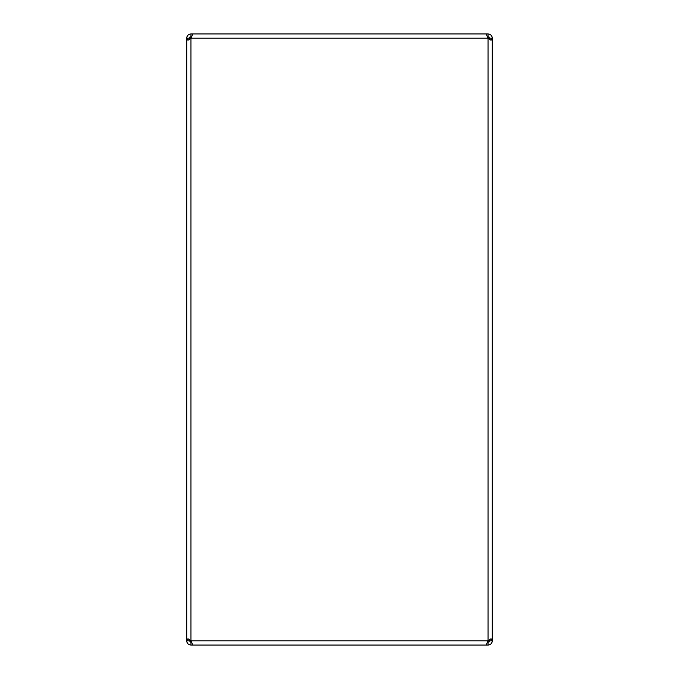 <?xml version="1.0" encoding="UTF-8"?>
<svg xmlns="http://www.w3.org/2000/svg" width="679" height="679" viewBox="0 0 679 679"><rect width="100%" height="100%" fill="white"/><g stroke="black" fill="none" stroke-linecap="round" stroke-linejoin="round"><path stroke-width="1.02" d="M191.189 641.57L189.475 639.856L189.373 640.806L186.725 640.806L187.964 638.718L190.96 640.806L192.904 645.05L486.096 645.05L488.04 640.806L491.036 638.718L492.275 640.806A4.244 4.244 0 0 1 492.275 640.815L492.275 38.194A4.244 4.244 0 0 1 492.275 38.194L491.036 40.282L488.04 38.194L486.096 33.95L192.904 33.95L190.96 38.194L187.964 40.282L186.725 38.194L186.725 640.806C186.971 643.386 188.389 644.795 190.96 645.05L190.96 642.402L189.373 640.806M190.96 642.402L191.436 642.402L191.215 641.655M189.373 38.194L190.96 36.598L190.96 33.95C188.389 34.196 186.98 35.614 186.725 38.194L189.373 38.194L189.475 39.144L189.373 38.194A1.596 1.596 0 0 1 189.84 37.065M490.391 644.337A4.244 4.244 0 0 1 488.04 645.05C490.611 644.795 492.029 643.386 492.275 640.806L489.627 640.806L489.525 639.856L489.627 640.806A1.596 1.596 0 0 1 489.16 641.935M186.81 37.362A4.244 4.244 0 0 1 187.438 35.834M187.964 35.189A4.244 4.244 0 0 1 188.609 34.663M189.339 34.273A4.244 4.244 0 0 1 189.908 34.086L190.205 34.018M190.137 644.965A4.244 4.244 0 0 1 188.609 644.337M187.964 643.811A4.244 4.244 0 0 1 187.438 643.166M187.048 642.436A4.244 4.244 0 0 1 186.725 640.806M488.04 33.95L488.04 36.598L489.627 38.194L492.275 38.194C492.029 35.614 490.611 34.205 488.04 33.95L468.451 33.95M488.795 34.018L489.092 34.086A4.244 4.244 0 0 1 490.391 34.663M491.036 35.189A4.244 4.244 0 0 1 491.562 35.834M491.952 36.564A4.244 4.244 0 0 1 492.19 37.362M492.19 641.638A4.244 4.244 0 0 1 491.952 642.436M491.562 643.166A4.244 4.244 0 0 1 491.036 643.811M489.092 36.997L489.092 38.864L489.092 36.997A1.596 1.596 0 0 1 489.16 37.065M489.593 37.88A1.596 1.596 0 0 1 489.627 38.194L489.525 39.144M489.627 640.806L488.04 642.402L488.04 645.05L486.096 645.05M487.564 642.402L488.04 642.402M190.96 33.95L210.549 33.95M210.549 645.05L190.96 645.05M191.436 36.598L190.96 36.598M488.04 36.598L487.564 36.598M189.908 38.864L189.908 36.997M488.04 640.806L488.04 38.194L190.96 38.194L190.96 640.806L488.04 640.806"/></g></svg>
